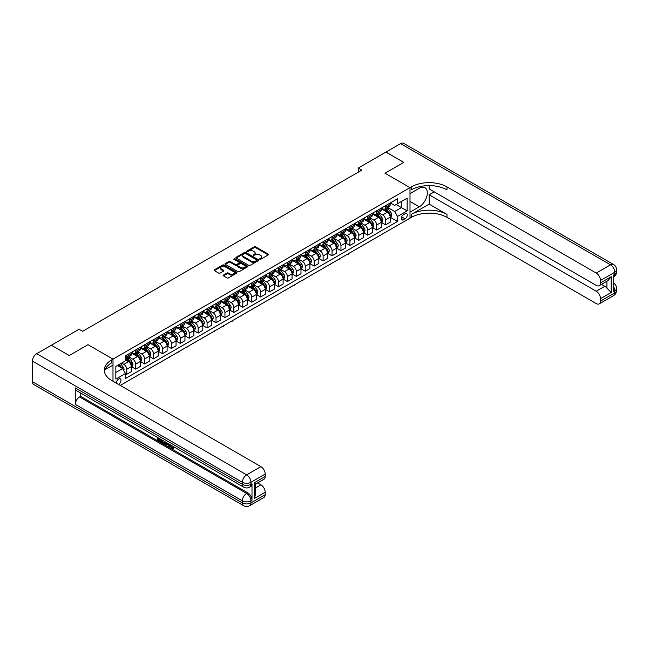 <?xml version="1.0" encoding="UTF-8"?>
<svg xmlns="http://www.w3.org/2000/svg" width="649" height="649" viewBox="0 0 649 649"><rect width="100%" height="100%" fill="white"/><g stroke="black" fill="none" stroke-linecap="round" stroke-linejoin="round"><path stroke-width="0.97" d="M259.803 259.219L260.784 259.219L268.232 254.919A0.99 0.576 0 0 0 268.524 254.513A0.99 0.576 0 0 0 268.232 254.108L255.617 246.823A0.99 0.576 0 0 0 254.213 246.823L246.766 251.122L246.766 251.69L248.713 251.139A3.172 1.833 0 0 1 253.199 251.139L254.246 251.739A3.172 1.833 0 0 1 255.179 253.037A3.172 1.833 0 0 1 254.246 254.335L253.288 255.455L255.227 254.895A3.172 1.833 0 0 1 259.714 254.895L260.768 255.503A3.172 1.833 0 0 1 261.693 256.801A3.172 1.833 0 0 1 260.768 258.091L259.803 259.219L259.803 258.651M118.475 384.386A3.229 1.866 120 0 0 118.702 384.273A3.229 1.866 120 0 0 120.811 381.425A3.229 1.866 120 0 0 120.316 378.838A3.229 1.866 120 0 0 118.702 378.992A3.229 1.866 120 0 0 116.422 383.202M223.451 275.071A0.99 0.576 0 0 0 223.159 275.476A0.99 0.576 0 0 0 223.451 275.874L226.988 277.918A0.99 0.576 0 0 0 228.391 277.918L236.658 273.148A0.99 0.576 0 0 0 236.95 272.742A0.99 0.576 0 0 0 236.658 272.337L224.043 265.052A0.99 0.576 0 0 0 222.639 265.052L214.373 269.83A0.99 0.576 0 0 0 214.081 270.235A0.99 0.576 0 0 0 214.373 270.641L218.648 273.107A0.99 0.576 0 0 0 220.052 273.107L223.589 271.063A0.99 0.576 0 0 0 223.881 270.657A0.99 0.576 0 0 0 223.589 270.252L221.471 269.027A2.653 1.533 0 0 1 220.692 267.948A2.653 1.533 0 0 1 222.331 266.536A2.653 1.533 0 0 1 225.219 266.861L233.518 271.655A2.653 1.533 0 0 1 234.297 272.742A2.653 1.533 0 0 1 232.658 274.154A2.653 1.533 0 0 1 229.77 273.821L228.391 273.026A0.99 0.576 0 0 0 226.988 273.026L223.451 275.071L223.451 275.874L226.988 273.846L226.988 273.026M32.45 381.717L242.361 502.91A6.06 3.496 120 0 0 243.618 505.676L33.707 384.492A6.06 3.496 -60 0 1 32.45 381.717L32.45 361.104A6.06 3.496 -60 0 1 36.733 353.681L51.368 345.236L69.224 355.538L87.996 344.7L69.256 355.522L51.409 345.252M51.409 345.211L79.073 329.238L82.642 331.298L361.809 170.127L358.24 168.067L385.912 152.093L403.759 162.396L385.019 173.218L410.006 187.642L112.991 359.124L87.996 344.7L112.991 359.124L111.701 359.871A25.246 14.57 0 0 0 104.311 370.173A25.246 14.57 0 0 0 111.701 380.476L260.922 466.631A6.06 3.496 60 0 1 265.206 474.054L250.928 482.296L250.928 484.357L251.999 483.74A6.06 3.496 60 0 1 250.749 486.515L249.678 487.131A6.06 3.496 -120 0 0 250.928 484.357A6.06 3.496 0 0 1 242.361 484.357L242.361 482.296L32.45 361.104M248.786 265.336A0.99 0.576 0 0 0 250.181 265.336L258.456 260.565A0.99 0.576 0 0 0 258.74 260.16A0.99 0.576 0 0 0 258.456 259.754L245.841 252.469A0.99 0.576 0 0 0 244.438 252.469L236.171 257.247A0.99 0.576 0 0 0 235.879 257.653A0.99 0.576 0 0 0 236.171 258.051L248.786 265.336M234.029 259.365L247.545 266.861L239.286 271.631A0.99 0.576 0 0 1 237.883 271.631L225.268 264.346L228.805 262.318L228.805 261.49L225.268 263.535A0.99 0.576 0 0 0 224.976 263.94A0.99 0.576 0 0 0 225.268 264.346L225.268 263.535M228.805 262.318A0.99 0.576 0 0 1 230.208 262.318L230.208 261.49A0.99 0.576 0 0 0 228.805 261.49M230.208 261.49L235.327 264.443A0.99 0.576 0 0 0 236.731 264.443L239.075 263.088A0.99 0.576 0 0 0 239.367 262.683A0.99 0.576 0 0 0 239.075 262.285L233.754 259.211L234.727 258.643L247.553 266.041A0.99 0.576 0 0 1 247.845 266.447A0.99 0.576 0 0 1 247.553 266.853L247.553 266.041M405.081 213.74L403.508 214.649A3.131 1.809 120 0 0 401.463 217.407A3.131 1.809 120 0 0 401.942 219.914A3.131 1.809 120 0 0 403.508 219.76L405.081 218.851A3.131 1.809 120 0 0 407.126 216.093A3.131 1.809 120 0 0 406.647 213.586A3.131 1.809 120 0 0 405.081 213.74M112.991 381.223L112.991 359.124L112.991 365.103L105.024 369.703M120.268 385.425L411.288 217.407A25.246 14.57 180 0 1 446.991 217.407L596.212 303.562A6.06 3.496 -120 0 0 599.238 303.862A6.06 3.496 -120 0 0 600.495 301.087L614.773 292.845L614.773 290.784L613.703 291.401L613.703 274.908L614.773 274.292L614.773 272.231L600.495 280.473L600.495 282.907L611.204 276.725L611.204 292.472L606.92 288.188L606.92 281.244M385.944 152.069L403.792 162.372L385.019 173.218L410.006 187.642L410.006 218.145L410.006 212.174L419.286 206.812A11.357 6.555 120 0 0 426.709 196.801A11.357 6.555 120 0 0 424.965 187.699A11.357 6.555 120 0 0 419.286 188.267L410.006 193.621L410.006 187.642L411.288 186.904A25.246 14.57 180 0 1 446.991 186.904L596.212 273.059L610.49 264.808L400.579 143.624L385.944 152.109M390.333 202.918L394.657 205.409L397.512 203.762L397.512 198.772L125.484 355.83L125.484 360.82L115.847 366.385L115.847 379.081L125.484 373.516L125.484 378.497L397.512 221.447L397.512 216.458L394.657 211.509L387.558 207.412M397.512 203.762L407.15 198.196L407.15 210.893L397.512 216.458M358.24 168.067L358.24 172.188M396.15 204.549L401.439 207.599L401.439 201.498L407.15 198.196M394.657 211.509L401.439 207.599L407.15 210.893M115.847 372.485L122.629 368.567L117.339 365.517M125.484 373.556L126.766 374.295L126.766 369.305A4.04 2.328 -120 0 0 123.91 364.365L121.623 363.042M126.766 374.295L131.406 371.617L131.406 366.628A4.04 2.328 -120 0 0 128.551 361.68L125.484 359.911M131.512 366.734L135.69 369.143L135.69 364.154A4.04 2.328 -120 0 0 132.834 359.205L128.737 356.845M135.69 369.143L140.33 366.466L140.33 361.477A4.04 2.328 -120 0 0 137.474 356.528L131.406 353.024M140.444 361.582L144.613 363.992L144.613 359.002A4.04 2.328 -120 0 0 141.758 354.054L137.661 351.685M144.613 363.992L149.254 361.315L149.254 356.325A4.04 2.328 -120 0 0 146.398 351.377L140.33 347.872M149.367 356.423L153.545 358.84L153.545 353.851A4.04 2.328 -120 0 0 150.69 348.902L146.585 346.534M153.545 358.84L158.186 356.155L158.186 351.174A4.04 2.328 -120 0 0 155.33 346.225L149.254 342.721M158.291 351.271L162.469 353.689L162.469 348.7A4.04 2.328 -120 0 0 159.613 343.751L155.509 341.382M162.469 353.689L167.109 351.004L167.109 346.014A4.04 2.328 -120 0 0 164.254 341.074L158.186 337.569M167.215 346.12L171.393 348.529L171.393 343.548A4.04 2.328 -120 0 0 168.537 338.6L164.432 336.231M171.393 348.529L176.033 345.852L176.033 340.863A4.04 2.328 -120 0 0 173.178 335.922L167.109 332.418M176.139 340.968L180.317 343.378L180.317 338.389A4.04 2.328 -120 0 0 177.461 333.448L173.356 331.079M180.317 343.378L184.957 340.701L184.957 335.711A4.04 2.328 -120 0 0 182.101 330.763L176.033 327.258M185.062 335.817L189.24 338.226L189.24 333.237A4.04 2.328 -120 0 0 186.385 328.289L182.288 325.928M189.24 338.226L193.881 335.549L193.881 330.56A4.04 2.328 -120 0 0 191.025 325.611L184.957 322.107M193.986 330.666L198.164 333.075L198.164 328.086A4.04 2.328 -120 0 0 195.308 323.137L191.212 320.768M198.164 333.075L202.804 330.398L202.804 325.409A4.04 2.328 -120 0 0 199.949 320.46L193.881 316.955M202.91 325.514L207.088 327.923L207.088 322.934A4.04 2.328 -120 0 0 204.232 317.986L200.135 315.617M207.088 327.923L211.728 325.238L211.728 320.257A4.04 2.328 -120 0 0 208.873 315.309L202.804 311.804M211.842 320.355L216.012 322.772L216.012 317.783A4.04 2.328 -120 0 0 213.156 312.834L209.059 310.465M216.012 322.772L220.66 320.087L220.66 315.098A4.04 2.328 -120 0 0 217.796 310.157L211.728 306.653M220.765 315.203L224.943 317.612L224.943 312.631A4.04 2.328 -120 0 0 222.088 307.683L217.983 305.314M224.943 317.612L229.584 314.935L229.584 309.946A4.04 2.328 -120 0 0 226.728 305.006L220.66 301.501M229.689 310.052L233.867 312.461L233.867 307.472A4.04 2.328 -120 0 0 231.012 302.531L226.907 300.163M233.867 312.461L238.508 309.784L238.508 304.795A4.04 2.328 -120 0 0 235.652 299.846L229.584 296.35M238.613 304.9L242.791 307.31L242.791 302.32A4.04 2.328 -120 0 0 239.935 297.38L235.83 295.011M242.791 307.31L247.431 304.632L247.431 299.643A4.04 2.328 -120 0 0 244.576 294.695L238.508 291.19M247.537 299.749L251.715 302.158L251.715 297.169A4.04 2.328 -120 0 0 248.859 292.22L244.754 289.86M251.715 302.158L256.355 299.481L256.355 294.492A4.04 2.328 -120 0 0 253.499 289.543L247.431 286.039M256.46 294.597L260.638 297.007L260.638 292.018A4.04 2.328 -120 0 0 257.783 287.069L253.686 284.7M260.638 297.007L265.279 294.33L265.279 289.34A4.04 2.328 -120 0 0 262.423 284.392L256.355 280.887M265.384 289.438L269.562 291.855L269.562 286.866A4.04 2.328 -120 0 0 266.707 281.917L262.61 279.549M269.562 291.855L274.202 289.17L274.202 284.189A4.04 2.328 -120 0 0 271.347 279.24L265.279 275.736M274.316 284.286L278.486 286.704L278.486 281.715A4.04 2.328 -120 0 0 275.63 276.766L271.533 274.397M278.486 286.704L283.126 284.019L283.126 279.029A4.04 2.328 -120 0 0 280.271 274.089L274.202 270.584M283.24 279.135L287.418 281.544L287.418 276.563A4.04 2.328 -120 0 0 284.554 271.615L280.457 269.246M287.418 281.544L292.058 278.867L292.058 273.878A4.04 2.328 -120 0 0 289.203 268.937L283.126 265.433M292.164 273.983L296.342 276.393L296.342 271.404A4.04 2.328 -120 0 0 293.486 266.463L289.381 264.094M296.342 276.393L300.982 273.716L300.982 268.727A4.04 2.328 -120 0 0 298.126 263.778L292.058 260.273M301.087 268.832L305.265 271.241L305.265 266.252A4.04 2.328 -120 0 0 302.41 261.304L298.305 258.943M305.265 271.241L309.906 268.564L309.906 263.575A4.04 2.328 -120 0 0 307.05 258.627L300.982 255.122M310.011 263.681L314.189 266.09L314.189 261.101A4.04 2.328 -120 0 0 311.333 256.152L307.228 253.783M314.189 266.09L318.829 263.413L318.829 258.424A4.04 2.328 -120 0 0 315.974 253.475L309.906 249.97M318.935 258.529L323.113 260.939L323.113 255.949A4.04 2.328 -120 0 0 320.257 251.001L316.16 248.632M323.113 260.939L327.753 258.253L327.753 253.272A4.04 2.328 -120 0 0 324.898 248.324L318.829 244.819M327.859 253.37L332.037 255.787L332.037 250.798A4.04 2.328 -120 0 0 329.181 245.849L325.084 243.48M332.037 255.787L336.677 253.102L336.677 248.113A4.04 2.328 -120 0 0 333.821 243.172L327.753 239.668M336.782 248.218L340.96 250.628L340.96 245.647A4.04 2.328 -120 0 0 338.105 240.698L334.008 238.329M340.96 250.628L345.601 247.95L345.601 242.961A4.04 2.328 -120 0 0 342.745 238.021L336.677 234.516M345.714 243.067L349.884 245.476L349.884 240.487A4.04 2.328 -120 0 0 347.028 235.546L342.932 233.178M349.884 245.476L354.524 242.799L354.524 237.81A4.04 2.328 -120 0 0 351.669 232.861L345.601 229.365M354.638 237.915L358.816 240.325L358.816 235.336A4.04 2.328 -120 0 0 355.96 230.395L351.855 228.026M358.816 240.325L363.456 237.648L363.456 232.658A4.04 2.328 -120 0 0 360.601 227.71L354.524 224.205M363.562 232.764L367.74 235.173L367.74 230.184A4.04 2.328 -120 0 0 364.884 225.235L360.779 222.875M367.74 235.173L372.38 232.496L372.38 227.507A4.04 2.328 -120 0 0 369.524 222.558L363.456 219.054M372.485 227.612L376.663 230.022L376.663 225.033A4.04 2.328 -120 0 0 373.808 220.084L369.703 217.715M376.663 230.022L381.304 227.345L381.304 222.356A4.04 2.328 -120 0 0 378.448 217.407L372.38 213.902M381.409 222.453L385.587 224.87L385.587 219.881A4.04 2.328 -120 0 0 382.732 214.933L378.627 212.564M385.587 224.87L390.227 222.185L390.227 217.204A4.04 2.328 -120 0 0 387.372 212.255L381.304 208.751M381.409 208.069L382.732 208.832A4.04 2.328 -120 0 0 384.752 209.035A4.04 2.328 -120 0 0 385.587 207.185L385.587 205.66M372.485 213.221L373.808 213.983A4.04 2.328 -120 0 0 375.828 214.186A4.04 2.328 -120 0 0 376.663 212.337L376.663 210.811M363.562 218.372L364.884 219.135A4.04 2.328 -120 0 0 366.904 219.338A4.04 2.328 -120 0 0 367.74 217.488L367.74 215.963M354.638 223.532L355.96 224.294A4.04 2.328 -120 0 0 357.972 224.489A4.04 2.328 -120 0 0 358.816 222.639L358.816 221.114M345.714 228.683L347.028 229.446A4.04 2.328 -120 0 0 349.048 229.641A4.04 2.328 -120 0 0 349.884 227.791L349.884 226.266M336.782 233.835L338.105 234.597A4.04 2.328 -120 0 0 340.125 234.792A4.04 2.328 -120 0 0 340.96 232.95L340.96 231.425M327.859 238.986L329.181 239.749A4.04 2.328 -120 0 0 331.201 239.952A4.04 2.328 -120 0 0 332.037 238.102L332.037 236.577M318.935 244.138L320.257 244.9A4.04 2.328 -120 0 0 322.277 245.103A4.04 2.328 -120 0 0 323.113 243.253L323.113 241.728M310.011 249.289L311.333 250.052A4.04 2.328 -120 0 0 313.353 250.254A4.04 2.328 -120 0 0 314.189 248.405L314.189 246.88M301.087 254.44L302.41 255.203A4.04 2.328 -120 0 0 304.43 255.406A4.04 2.328 -120 0 0 305.265 253.556L305.265 252.031M292.164 259.6L293.486 260.363A4.04 2.328 -120 0 0 295.506 260.557A4.04 2.328 -120 0 0 296.342 258.708L296.342 257.182M283.24 264.751L284.554 265.514A4.04 2.328 -120 0 0 286.574 265.709A4.04 2.328 -120 0 0 287.418 263.859L287.418 262.334M274.316 269.903L275.63 270.665A4.04 2.328 -120 0 0 277.65 270.868A4.04 2.328 -120 0 0 278.486 269.019L278.486 267.493M265.384 275.054L266.707 275.817A4.04 2.328 -120 0 0 268.727 276.02A4.04 2.328 -120 0 0 269.562 274.17L269.562 272.645M256.46 280.206L257.783 280.968A4.04 2.328 -120 0 0 259.803 281.171A4.04 2.328 -120 0 0 260.638 279.321L260.638 277.796M247.537 285.357L248.859 286.12A4.04 2.328 -120 0 0 250.879 286.323A4.04 2.328 -120 0 0 251.715 284.473L251.715 282.948M238.613 290.517L239.935 291.279A4.04 2.328 -120 0 0 241.955 291.474A4.04 2.328 -120 0 0 242.791 289.624L242.791 288.099M229.689 295.668L231.012 296.431A4.04 2.328 -120 0 0 233.032 296.625A4.04 2.328 -120 0 0 233.867 294.776L233.867 293.251M220.765 300.82L222.088 301.582A4.04 2.328 -120 0 0 224.1 301.777A4.04 2.328 -120 0 0 224.943 299.935L224.943 298.41M211.842 305.971L213.156 306.734A4.04 2.328 -120 0 0 215.176 306.936A4.04 2.328 -120 0 0 216.012 305.087L216.012 303.562M202.91 311.122L204.232 311.885A4.04 2.328 -120 0 0 206.252 312.088A4.04 2.328 -120 0 0 207.088 310.238L207.088 308.713M193.986 316.274L195.308 317.037A4.04 2.328 -120 0 0 197.328 317.239A4.04 2.328 -120 0 0 198.164 315.39L198.164 313.865M185.062 321.425L186.385 322.188A4.04 2.328 -120 0 0 188.405 322.391A4.04 2.328 -120 0 0 189.24 320.541L189.24 319.016M176.139 326.585L177.461 327.347A4.04 2.328 -120 0 0 179.481 327.542A4.04 2.328 -120 0 0 180.317 325.693L180.317 324.167M167.215 331.736L168.537 332.499A4.04 2.328 -120 0 0 170.557 332.694A4.04 2.328 -120 0 0 171.393 330.844L171.393 329.319M158.291 336.888L159.613 337.65A4.04 2.328 -120 0 0 161.633 337.853A4.04 2.328 -120 0 0 162.469 336.004L162.469 334.478M149.367 342.039L150.69 342.802A4.04 2.328 -120 0 0 152.702 343.005A4.04 2.328 -120 0 0 153.545 341.155L153.545 339.63M140.444 347.191L141.758 347.953A4.04 2.328 -120 0 0 143.778 348.156A4.04 2.328 -120 0 0 144.613 346.306L144.613 344.781M131.512 352.342L132.834 353.105A4.04 2.328 -120 0 0 134.854 353.307A4.04 2.328 -120 0 0 135.69 351.458L135.69 349.933M390.333 217.301L397.512 221.447M384.752 209.035L389.392 206.35A4.04 2.328 -120 0 0 390.227 204.508L390.227 202.983M375.828 214.186L380.468 211.509A4.04 2.328 -120 0 0 381.304 209.659L381.304 208.134M366.904 219.338L371.544 216.661A4.04 2.328 -120 0 0 372.38 214.811L372.38 213.286M357.972 224.489L362.621 221.812A4.04 2.328 -120 0 0 363.456 219.962L363.456 218.437M349.048 229.641L353.689 226.963A4.04 2.328 -120 0 0 354.524 225.114L354.524 223.589M340.125 234.792L344.765 232.115A4.04 2.328 -120 0 0 345.601 230.265L345.601 228.74M331.201 239.952L335.841 237.266A4.04 2.328 -120 0 0 336.677 235.417L336.677 233.891M322.277 245.103L326.918 242.426A4.04 2.328 -120 0 0 327.753 240.576L327.753 239.051M313.353 250.254L317.994 247.577A4.04 2.328 -120 0 0 318.829 245.728L318.829 244.202M304.43 255.406L309.07 252.729A4.04 2.328 -120 0 0 309.906 250.879L309.906 249.354M295.506 260.557L300.146 257.88A4.04 2.328 -120 0 0 300.982 256.031L300.982 254.505M286.574 265.709L291.214 263.032A4.04 2.328 -120 0 0 292.058 261.182L292.058 259.657M277.65 270.868L282.291 268.183A4.04 2.328 -120 0 0 283.126 266.333L283.126 264.808M268.727 276.02L273.367 273.334A4.04 2.328 -120 0 0 274.202 271.493L274.202 269.968M259.803 281.171L264.443 278.494A4.04 2.328 -120 0 0 265.279 276.644L265.279 275.119M250.879 286.323L255.519 283.645A4.04 2.328 -120 0 0 256.355 281.796L256.355 280.271M241.955 291.474L246.596 288.797A4.04 2.328 -120 0 0 247.431 286.947L247.431 285.422M233.032 296.625L237.672 293.948A4.04 2.328 -120 0 0 238.508 292.099L238.508 290.574M224.1 301.777L228.748 299.1A4.04 2.328 -120 0 0 229.584 297.25L229.584 295.725M215.176 306.936L219.816 304.251A4.04 2.328 -120 0 0 220.66 302.402L220.66 300.876M206.252 312.088L210.893 309.411A4.04 2.328 -120 0 0 211.728 307.561L211.728 306.036M197.328 317.239L201.969 314.562A4.04 2.328 -120 0 0 202.804 312.713L202.804 311.187M188.405 322.391L193.045 319.714A4.04 2.328 -120 0 0 193.881 317.864L193.881 316.339M179.481 327.542L184.121 324.865A4.04 2.328 -120 0 0 184.957 323.015L184.957 321.49M170.557 332.694L175.198 330.017A4.04 2.328 -120 0 0 176.033 328.167L176.033 326.642M161.633 337.853L166.274 335.168A4.04 2.328 -120 0 0 167.109 333.318L167.109 331.793M152.702 343.005L157.35 340.319A4.04 2.328 -120 0 0 158.186 338.478L158.186 336.953M143.778 348.156L148.418 345.479A4.04 2.328 -120 0 0 149.254 343.629L149.254 342.104M134.854 353.307L139.494 350.63A4.04 2.328 -120 0 0 140.33 348.781L140.33 347.256M125.484 358.621A4.04 2.328 -120 0 0 125.93 358.459L130.571 355.782A4.04 2.328 -120 0 0 131.406 353.932L131.406 352.407M125.93 358.459A4.04 2.328 -120 0 0 126.766 356.609L126.766 355.084M122.629 368.567L125.484 373.516M260.079 259.316L260.768 258.919A3.172 1.833 0 0 0 261.693 257.621L261.693 256.801M255.179 253.037L255.179 253.864A3.172 1.833 0 0 1 254.246 255.154L253.564 255.552M268.215 254.927L255.617 247.65A0.99 0.576 0 0 0 254.213 247.65L247.042 251.788M258.44 260.574L245.841 253.297A0.99 0.576 0 0 0 244.438 253.297L236.179 258.059M256.704 260.444L256.704 259.876L245.63 253.483L243.635 254.067A3.172 1.833 0 0 0 242.702 255.365A3.172 1.833 0 0 0 243.635 256.655L251.204 261.028A3.172 1.833 0 0 0 255.682 261.028L256.704 260.444L256.704 261.263L256.907 260.16M242.702 255.365L242.702 256.185A3.172 1.833 0 0 0 243.635 257.483L243.635 256.655M256.704 261.263L255.682 261.855A3.172 1.833 0 0 1 251.204 261.855L243.635 257.483M230.208 262.318L235.327 265.271A0.99 0.576 0 0 0 236.731 265.271L239.075 263.916A0.99 0.576 0 0 0 239.367 263.51L239.367 262.683M240.633 267.51A2.653 1.533 0 0 0 243.521 267.842A2.653 1.533 0 0 0 245.16 266.431A2.653 1.533 0 0 0 244.381 265.344L241.46 263.656A0.99 0.576 0 0 0 240.057 263.656L237.712 265.011A0.99 0.576 0 0 0 237.42 265.417A0.99 0.576 0 0 0 237.712 265.822L240.633 267.51L240.633 268.337A2.653 1.533 0 0 0 243.521 268.67A2.653 1.533 0 0 0 245.16 267.25L245.16 266.431M237.42 265.417L237.42 266.244A0.99 0.576 0 0 0 237.712 266.65L237.712 265.822M240.633 268.337L237.712 266.65M234.297 272.742L234.297 273.562A2.653 1.533 0 0 1 232.658 274.981A2.653 1.533 0 0 1 229.77 274.649L228.391 273.846A0.99 0.576 0 0 0 226.988 273.846M220.692 267.948L220.692 268.767A2.653 1.533 0 0 0 221.471 269.854L221.471 269.027M223.589 270.252L223.589 271.063L221.471 269.854M236.658 272.337L236.658 273.148L224.043 265.879A0.99 0.576 0 0 0 222.639 265.879L214.381 270.641L214.373 269.83M390.227 217.366L391.087 216.871L391.801 214.811A2.677 1.541 -120 0 0 390.941 212.531L388.029 208.637A7.723 4.462 -120 0 0 387.185 207.631M384.281 210.471A7.723 4.462 -120 0 0 382.699 208.816M389.497 215.419L390.357 214.924A2.677 1.541 -120 0 0 389.587 213.318L386.674 209.416A7.723 4.462 -120 0 0 385.831 208.41M385.108 208.824A6.409 3.699 60 0 1 386.163 210.025L388.629 213.318M384.971 208.905A7.723 4.462 60 0 1 385.814 209.911L387.753 212.507M349.933 252.826L347.888 254.01M348.245 253.808L348.245 254.221M381.304 222.518L382.156 222.023L382.869 219.962A2.677 1.541 -120 0 0 382.018 217.683L379.105 213.789A7.723 4.462 -120 0 0 378.262 212.783M375.357 215.622A7.723 4.462 -120 0 0 373.775 213.967M380.574 220.571L381.425 220.076A2.677 1.541 -120 0 0 380.663 218.47L377.742 214.576A7.723 4.462 -120 0 0 376.899 213.562M376.185 213.975A6.409 3.699 60 0 1 377.239 215.176L379.706 218.47M376.047 214.056A7.723 4.462 60 0 1 376.891 215.07L378.829 217.658M341.009 257.986L338.965 259.162M339.322 258.959L339.322 259.373M372.38 227.669L373.232 227.174L373.946 225.114A2.677 1.541 -120 0 0 373.094 222.834L370.173 218.94A7.723 4.462 -120 0 0 369.338 217.934M366.434 220.774A7.723 4.462 -120 0 0 364.852 219.119M371.65 225.722L372.502 225.227A2.677 1.541 -120 0 0 371.739 223.621L368.819 219.727A7.723 4.462 -120 0 0 367.975 218.713M367.261 219.135A6.409 3.699 60 0 1 368.308 220.327L370.782 223.621M367.123 219.208A7.723 4.462 60 0 1 367.967 220.222L369.906 222.81M332.085 263.137L330.041 264.313M330.398 264.111L330.398 264.524M363.456 232.821L364.308 232.326L365.022 230.265A2.677 1.541 -120 0 0 364.17 227.986L361.25 224.092A7.723 4.462 -120 0 0 360.406 223.086M357.51 225.925A7.723 4.462 -120 0 0 355.928 224.27M362.726 230.874L363.578 230.379A2.677 1.541 -120 0 0 362.815 228.773L359.895 224.879A7.723 4.462 -120 0 0 359.051 223.873M358.337 224.286A6.409 3.699 60 0 1 359.384 225.479L361.858 228.773M358.199 224.359A7.723 4.462 60 0 1 359.043 225.373L360.982 227.961M323.161 268.288L321.117 269.473M321.474 269.262L321.474 269.676M354.524 237.98L355.384 237.485L356.098 235.417A2.677 1.541 -120 0 0 355.246 233.145L352.326 229.251A7.723 4.462 -120 0 0 351.482 228.237M348.586 231.085A7.723 4.462 -120 0 0 347.004 229.43M353.794 236.025L354.654 235.538A2.677 1.541 -120 0 0 353.892 233.924L350.971 230.03A7.723 4.462 -120 0 0 350.127 229.024M349.405 229.438A6.409 3.699 60 0 1 350.46 230.63L352.934 233.932M349.267 229.519A7.723 4.462 60 0 1 350.111 230.525L352.05 233.113M314.238 273.44L312.185 274.624M312.542 274.413L312.542 274.827M429.143 204.135L411.288 214.438A25.246 14.57 180 0 1 446.991 214.438L429.143 204.135L429.143 194.773L434.205 191.853M429.143 185.598L429.143 188.924L596.212 285.382A6.06 3.496 -120 0 0 599.238 285.682A6.06 3.496 -120 0 0 600.495 282.907M611.204 292.472L600.495 298.654L600.495 301.087M600.495 298.654A6.06 3.496 -120 0 0 596.212 291.231L604.779 286.29A6.06 3.496 60 0 1 606.92 288.188M429.143 194.773L596.212 291.231M400.579 143.624A6.06 3.496 -60 0 1 403.613 143.324L613.524 264.508A6.06 3.496 120 0 0 610.49 264.808A6.06 3.496 60 0 1 614.773 272.231A6.06 3.496 180 0 0 616.55 269.757A6.06 6.06 0 0 0 613.524 264.508M600.495 280.473A6.06 3.496 -120 0 0 596.212 273.059M601.485 284.384L604.779 286.29M411.288 186.904L411.288 189.873A25.246 14.57 180 0 1 446.991 189.873L446.991 186.904M599.238 285.682L607.999 280.619L611.204 276.725M170.801 445.06L172.618 448.005M170.281 444.792L171.555 448.159L173.324 447.291L173.932 447.802L172.853 448.93L171.612 448.767L169.673 444.435M166.793 444.395L165.941 445.433L165.3 445.06L166.387 442.537M169.105 444.111L169.957 447.088L169.389 447.421L168.253 445.246L166.428 444.192L165.941 445.433M158.827 439.04L158.827 440.095L161.35 441.547L161.35 442.123L160.782 442.448L157.65 440.647L157.65 437.499M161.074 439.478L160.506 440.006L158.251 438.708L158.251 440.42L158.827 440.095M75.292 387.899L242.361 484.357A6.06 3.496 120 0 0 243.618 487.131L76.541 390.674A6.06 3.496 -60 0 1 75.292 387.899L75.292 404.384A6.06 3.496 -60 0 1 79.576 396.969L80.646 396.352L247.715 492.81A6.06 3.496 60 0 1 251.999 500.225L251.999 483.74M80.646 396.352L80.646 393.043M165.073 441.782L165.122 442.456L165.682 442.131L164.53 444.094L161.601 442.926L161.601 439.779M254.497 482.669L255.39 484.008L255.39 494.603L254.497 498.416L254.497 482.669L265.206 476.48L265.206 474.054M265.206 476.48A6.06 3.496 60 0 1 263.956 479.254L255.39 484.203M257.629 482.905L260.922 484.811A6.06 3.496 60 0 1 265.206 492.234L254.497 498.416M251.999 500.225L250.928 500.85L250.928 502.91L265.206 494.66L265.206 492.234M265.206 494.66A6.06 3.496 60 0 1 263.956 497.434L249.678 505.676A6.06 3.496 -120 0 0 250.928 502.91A6.06 3.496 0 0 1 242.361 502.91L242.361 500.85L75.292 404.384M111.701 359.871L111.701 362.84A25.246 14.57 0 0 0 104.44 371.658M158.251 440.42L160.782 441.88L161.35 441.547M160.782 441.88L160.782 442.448M158.251 437.848L160.757 439.292M160.506 439.438L160.506 440.006M165.122 442.456L164.53 444.094M162.209 440.127L162.209 442.707L164.1 443.445L164.473 441.434M162.777 440.46L162.777 442.375L164.676 443.121M162.209 442.707L162.777 442.375M163.094 443.21L163.662 442.886M168.302 443.648L169.389 447.421M166.947 442.869L166.615 443.721L168.075 444.573L167.734 443.324M167.312 443.072L167.864 443.786M166.615 443.721L167.182 443.397M171.555 448.159L172.123 447.834M172.383 448.264L172.756 447.615L173.356 448.126L173.932 447.802M170.225 445.392L170.776 445.076M173.356 448.126L172.853 448.93M345.601 243.132L346.461 242.637L347.174 240.576A2.677 1.541 -120 0 0 346.323 238.297L343.402 234.403A7.723 4.462 -120 0 0 342.558 233.389M339.662 236.236A7.723 4.462 -120 0 0 338.08 234.581M344.87 241.185L345.73 240.69A2.677 1.541 -120 0 0 344.96 239.075L342.047 235.181A7.723 4.462 -120 0 0 341.204 234.175M340.482 234.589A6.409 3.699 60 0 1 341.536 235.782L344.002 239.083M340.344 234.67A7.723 4.462 60 0 1 341.187 235.676L343.126 238.264M305.314 278.591L303.261 279.776M303.618 279.565L303.618 279.979M336.677 248.283L337.537 247.788L338.251 245.728A2.677 1.541 -120 0 0 337.399 243.448L334.478 239.554A7.723 4.462 -120 0 0 333.635 238.54M330.73 241.387A7.723 4.462 -120 0 0 329.148 239.732M335.947 246.336L336.807 245.841A2.677 1.541 -120 0 0 336.036 244.227L333.124 240.333A7.723 4.462 -120 0 0 332.28 239.327M331.558 239.741A6.409 3.699 60 0 1 332.613 240.941L335.079 244.235M331.42 239.822A7.723 4.462 60 0 1 332.264 240.828L334.203 243.424M296.382 283.743L294.338 284.927M294.695 284.724L294.695 285.138M327.753 253.434L328.613 252.94L329.327 250.879A2.677 1.541 -120 0 0 328.467 248.599L325.555 244.705A7.723 4.462 -120 0 0 324.711 243.7M321.807 246.539A7.723 4.462 -120 0 0 320.225 244.884M327.023 251.488L327.883 250.993A2.677 1.541 -120 0 0 327.112 249.386L324.2 245.492A7.723 4.462 -120 0 0 323.356 244.478M322.634 244.892A6.409 3.699 60 0 1 323.689 246.093L326.155 249.386M322.496 244.973A7.723 4.462 60 0 1 323.34 245.987L325.279 248.575M287.458 288.902L285.414 290.079M285.771 289.876L285.771 290.29M318.829 258.586L319.689 258.091L320.403 256.031A2.677 1.541 -120 0 0 319.543 253.751L316.631 249.857A7.723 4.462 -120 0 0 315.787 248.851M312.883 251.69A7.723 4.462 -120 0 0 311.301 250.035M318.099 256.639L318.951 256.144A2.677 1.541 -120 0 0 318.188 254.538L315.268 250.644A7.723 4.462 -120 0 0 314.432 249.63M313.71 250.043A6.409 3.699 60 0 1 314.765 251.244L317.231 254.538M313.572 250.125A7.723 4.462 60 0 1 314.416 251.139L316.355 253.727M278.535 294.054L276.49 295.23M276.847 295.027L276.847 295.441M309.906 263.737L310.757 263.243L311.471 261.182A2.677 1.541 -120 0 0 310.62 258.902L307.707 255.008A7.723 4.462 -120 0 0 306.863 254.002M303.959 256.842A7.723 4.462 -120 0 0 302.377 255.187M309.175 261.79L310.027 261.296A2.677 1.541 -120 0 0 309.265 259.689L306.344 255.795A7.723 4.462 -120 0 0 305.501 254.781M304.787 255.203A6.409 3.699 60 0 1 305.841 256.396L308.307 259.689M304.649 255.276A7.723 4.462 60 0 1 305.492 256.29L307.431 258.878M269.611 299.205L267.566 300.39M267.923 300.179L267.923 300.592M300.982 268.889L301.834 268.394L302.548 266.333A2.677 1.541 -120 0 0 301.696 264.062L298.775 260.16A7.723 4.462 -120 0 0 297.94 259.154M295.035 262.001A7.723 4.462 -120 0 0 293.453 260.338M300.252 266.942L301.104 266.447A2.677 1.541 -120 0 0 300.341 264.841L297.42 260.947A7.723 4.462 -120 0 0 296.577 259.941M295.863 260.354A6.409 3.699 60 0 1 296.909 261.547L299.384 264.841M295.725 260.436A7.723 4.462 60 0 1 296.569 261.442L298.508 264.029M260.687 304.357L258.643 305.541M259 305.33L259 305.744M292.058 274.048L292.91 273.553L293.624 271.493A2.677 1.541 -120 0 0 292.772 269.213L289.852 265.319A7.723 4.462 -120 0 0 289.008 264.305M286.112 267.153A7.723 4.462 -120 0 0 284.53 265.498M291.32 272.101L292.18 271.607A2.677 1.541 -120 0 0 291.417 269.992L288.497 266.098A7.723 4.462 -120 0 0 287.653 265.092M286.939 265.506A6.409 3.699 60 0 1 287.986 266.698L290.46 270M286.801 265.587A7.723 4.462 60 0 1 287.637 266.593L289.584 269.181M251.763 309.508L249.711 310.693M250.076 310.482L250.076 310.895M283.126 279.2L283.986 278.705L284.7 276.644A2.677 1.541 -120 0 0 283.848 274.365L280.928 270.471A7.723 4.462 -120 0 0 280.084 269.457M277.188 272.304A7.723 4.462 -120 0 0 275.606 270.649M282.396 277.253L283.256 276.758A2.677 1.541 -120 0 0 282.493 275.144L279.573 271.25A7.723 4.462 -120 0 0 278.729 270.244M278.007 270.657A6.409 3.699 60 0 1 279.062 271.858L281.536 275.152M277.869 270.738A7.723 4.462 60 0 1 278.713 271.744L280.652 274.332M242.84 314.66L240.787 315.844M241.144 315.641L241.144 316.047M274.202 284.351L275.062 283.856L275.776 281.796A2.677 1.541 -120 0 0 274.925 279.516L272.004 275.622A7.723 4.462 -120 0 0 271.16 274.616M268.256 277.456A7.723 4.462 -120 0 0 266.682 275.801M273.472 282.404L274.332 281.909A2.677 1.541 -120 0 0 273.562 280.303L270.649 276.401A7.723 4.462 -120 0 0 269.806 275.395M269.084 275.809A6.409 3.699 60 0 1 270.138 277.009L272.604 280.303M268.946 275.89A7.723 4.462 60 0 1 269.789 276.896L271.728 279.492M233.916 319.811L231.863 320.995M232.22 320.793L232.22 321.206M265.279 289.503L266.139 289.008L266.853 286.947A2.677 1.541 -120 0 0 266.001 284.668L263.08 280.774A7.723 4.462 -120 0 0 262.237 279.768M259.332 282.607A7.723 4.462 -120 0 0 257.75 280.952M264.549 287.556L265.409 287.061A2.677 1.541 -120 0 0 264.638 285.455L261.725 281.561A7.723 4.462 -120 0 0 260.882 280.546M260.16 280.96A6.409 3.699 60 0 1 261.214 282.161L263.681 285.455M260.022 281.041A7.723 4.462 60 0 1 260.866 282.055L262.804 284.643M224.984 324.971L222.94 326.147M223.297 325.944L223.297 326.358M256.355 294.654L257.215 294.159L257.929 292.099A2.677 1.541 -120 0 0 257.069 289.819L254.157 285.925A7.723 4.462 -120 0 0 253.313 284.919M250.409 287.758A7.723 4.462 -120 0 0 248.827 286.104M255.625 292.707L256.485 292.212A2.677 1.541 -120 0 0 255.714 290.606L252.802 286.712A7.723 4.462 -120 0 0 251.958 285.698M251.236 286.12A6.409 3.699 60 0 1 252.291 287.312L254.757 290.606M251.098 286.193A7.723 4.462 60 0 1 251.942 287.207L253.881 289.795M216.06 330.122L214.016 331.298M214.373 331.095L214.373 331.509M247.431 299.806L248.291 299.311L249.005 297.25A2.677 1.541 -120 0 0 248.145 294.971L245.233 291.077A7.723 4.462 -120 0 0 244.389 290.071M241.485 292.91A7.723 4.462 -120 0 0 239.903 291.255M246.701 297.859L247.553 297.364A2.677 1.541 -120 0 0 246.79 295.757L243.87 291.863A7.723 4.462 -120 0 0 243.034 290.857M242.312 291.271A6.409 3.699 60 0 1 243.367 292.464L245.833 295.757M242.174 291.344A7.723 4.462 60 0 1 243.018 292.358L244.957 294.946M207.136 335.273L205.092 336.458M205.449 336.247L205.449 336.661M238.508 304.965L239.359 304.47L240.073 302.402A2.677 1.541 -120 0 0 239.221 300.13L236.309 296.236A7.723 4.462 -120 0 0 235.465 295.222M232.561 298.069A7.723 4.462 -120 0 0 230.979 296.415M237.777 303.01L238.629 302.523A2.677 1.541 -120 0 0 237.867 300.909L234.946 297.015A7.723 4.462 -120 0 0 234.102 296.009M233.389 296.423A6.409 3.699 60 0 1 234.443 297.615L236.909 300.917M233.251 296.504A7.723 4.462 60 0 1 234.094 297.51L236.033 300.098M198.213 340.425L196.168 341.609M196.525 341.398L196.525 341.812M229.584 310.117L230.436 309.622L231.149 307.561A2.677 1.541 -120 0 0 230.298 305.281L227.377 301.387A7.723 4.462 -120 0 0 226.533 300.373M223.637 303.221A7.723 4.462 -120 0 0 222.055 301.566M228.854 308.17L229.705 307.675A2.677 1.541 -120 0 0 228.943 306.06L226.022 302.166A7.723 4.462 -120 0 0 225.179 301.16M224.465 301.574A6.409 3.699 60 0 1 225.511 302.767L227.986 306.068M224.327 301.655A7.723 4.462 60 0 1 225.171 302.661L227.109 305.249M189.289 345.576L187.245 346.761M187.602 346.55L187.602 346.964M220.66 315.268L221.512 314.773L222.226 312.713A2.677 1.541 -120 0 0 221.374 310.433L218.453 306.539A7.723 4.462 -120 0 0 217.61 305.525M214.714 308.372A7.723 4.462 -120 0 0 213.132 306.717M219.922 313.321L220.782 312.826A2.677 1.541 -120 0 0 220.019 311.212L217.099 307.318A7.723 4.462 -120 0 0 216.255 306.312M215.541 306.726A6.409 3.699 60 0 1 216.588 307.926L219.062 311.22M215.403 306.807A7.723 4.462 60 0 1 216.239 307.813L218.186 310.409M180.365 350.728L178.313 351.912M178.678 351.709L178.678 352.123M211.728 320.419L212.588 319.925L213.302 317.864A2.677 1.541 -120 0 0 212.45 315.584L209.53 311.69A7.723 4.462 -120 0 0 208.686 310.684M205.79 313.524A7.723 4.462 -120 0 0 204.208 311.869M210.998 318.472L211.858 317.978A2.677 1.541 -120 0 0 211.095 316.371L208.175 312.477A7.723 4.462 -120 0 0 207.331 311.463M206.609 311.877A6.409 3.699 60 0 1 207.664 313.078L210.13 316.371M206.471 311.958A7.723 4.462 60 0 1 207.315 312.972L209.254 315.56M171.441 355.887L169.389 357.064M169.746 356.861L169.746 357.274M202.804 325.571L203.664 325.076L204.378 323.015A2.677 1.541 -120 0 0 203.526 320.736L200.606 316.842A7.723 4.462 -120 0 0 199.762 315.836M196.858 318.675A7.723 4.462 -120 0 0 195.284 317.02M202.074 323.624L202.934 323.129A2.677 1.541 -120 0 0 202.163 321.523L199.251 317.629A7.723 4.462 -120 0 0 198.407 316.615M197.685 317.028A6.409 3.699 60 0 1 198.74 318.229L201.206 321.523M197.547 317.11A7.723 4.462 60 0 1 198.391 318.124L200.33 320.711M162.518 361.039L160.465 362.215M160.822 362.012L160.822 362.426M193.881 330.722L194.741 330.227L195.454 328.167A2.677 1.541 -120 0 0 194.595 325.887L191.682 321.993A7.723 4.462 -120 0 0 190.838 320.987M187.934 323.827A7.723 4.462 -120 0 0 186.352 322.172M193.151 328.775L194.01 328.28A2.677 1.541 -120 0 0 193.24 326.674L190.327 322.78A7.723 4.462 -120 0 0 189.484 321.766M188.762 322.188A6.409 3.699 60 0 1 189.816 323.38L192.282 326.674M188.624 322.261A7.723 4.462 60 0 1 189.467 323.275L191.406 325.863M153.586 366.19L151.542 367.375M151.898 367.164L151.898 367.577M184.957 335.874L185.817 335.379L186.531 333.318A2.677 1.541 -120 0 0 185.671 331.047L182.758 327.145A7.723 4.462 -120 0 0 181.915 326.139M179.01 328.986A7.723 4.462 -120 0 0 177.428 327.331M184.227 333.927L185.087 333.432A2.677 1.541 -120 0 0 184.316 331.826L181.404 327.932A7.723 4.462 -120 0 0 180.56 326.926M179.838 327.339A6.409 3.699 60 0 1 180.893 328.532L183.359 331.826M179.7 327.421A7.723 4.462 60 0 1 180.544 328.426L182.483 331.014M144.662 371.342L142.618 372.526M142.975 372.315L142.975 372.729M176.033 341.033L176.893 340.538L177.599 338.478A2.677 1.541 -120 0 0 176.747 336.198L173.835 332.304A7.723 4.462 -120 0 0 172.991 331.29M170.087 334.138A7.723 4.462 -120 0 0 168.505 332.483M175.303 339.086L176.155 338.591A2.677 1.541 -120 0 0 175.392 336.977L172.472 333.083A7.723 4.462 -120 0 0 171.628 332.077M170.914 332.491A6.409 3.699 60 0 1 171.969 333.683L174.435 336.985M170.776 332.572A7.723 4.462 60 0 1 171.62 333.578L173.559 336.166M135.738 376.493L133.694 377.677M134.051 377.467L134.051 377.88M167.109 346.185L167.961 345.69L168.675 343.629A2.677 1.541 -120 0 0 167.823 341.35L164.903 337.456A7.723 4.462 -120 0 0 164.067 336.442M161.163 339.289A7.723 4.462 -120 0 0 159.581 337.634M166.379 344.238L167.231 343.743A2.677 1.541 -120 0 0 166.469 342.128L163.548 338.234A7.723 4.462 -120 0 0 162.704 337.229M161.99 337.642A6.409 3.699 60 0 1 163.045 338.843L165.511 342.137M161.852 337.723A7.723 4.462 60 0 1 162.696 338.729L164.635 341.317M126.815 381.644L124.77 382.829M125.127 382.626L125.127 383.032M158.186 351.336L159.037 350.841L159.751 348.781A2.677 1.541 -120 0 0 158.9 346.501L155.979 342.607A7.723 4.462 -120 0 0 155.135 341.601M152.239 344.441A7.723 4.462 -120 0 0 150.657 342.786M157.456 349.389L158.307 348.894A2.677 1.541 -120 0 0 157.545 347.288L154.624 343.386A7.723 4.462 -120 0 0 153.781 342.38M153.067 342.794A6.409 3.699 60 0 1 154.113 343.994L156.587 347.288M152.929 342.875A7.723 4.462 60 0 1 153.772 343.881L155.711 346.477M149.254 356.488L150.114 355.993L150.828 353.932A2.677 1.541 -120 0 0 149.976 351.653L147.055 347.759A7.723 4.462 -120 0 0 146.212 346.753M143.315 349.592A7.723 4.462 -120 0 0 141.733 347.937M148.524 354.541L149.384 354.046A2.677 1.541 -120 0 0 148.621 352.439L145.701 348.545A7.723 4.462 -120 0 0 144.857 347.531M144.143 347.945A6.409 3.699 60 0 1 145.189 349.146L147.664 352.439M143.997 348.026A7.723 4.462 60 0 1 144.841 349.04L146.779 351.628M140.33 361.639L141.19 361.144L141.904 359.084A2.677 1.541 -120 0 0 141.052 356.804L138.132 352.91A7.723 4.462 -120 0 0 137.288 351.904M134.392 354.743A7.723 4.462 -120 0 0 132.81 353.088M139.6 359.692L140.46 359.197A2.677 1.541 -120 0 0 139.689 357.591L136.777 353.697A7.723 4.462 -120 0 0 135.933 352.683M135.211 353.105A6.409 3.699 60 0 1 136.266 354.297L138.732 357.591M135.073 353.178A7.723 4.462 60 0 1 135.917 354.192L137.856 356.78M131.406 366.79L132.266 366.296L132.98 364.235A2.677 1.541 -120 0 0 132.128 361.955L129.208 358.061A7.723 4.462 -120 0 0 128.364 357.055M130.676 364.843L131.536 364.349A2.677 1.541 -120 0 0 130.765 362.742L127.853 358.848A7.723 4.462 -120 0 0 127.009 357.842M126.287 358.256A6.409 3.699 60 0 1 127.342 359.449L129.808 362.742M126.149 358.329A7.723 4.462 60 0 1 126.993 359.343L128.932 361.931M123.699 370.425L124.056 369.386A2.677 1.541 -120 0 0 123.196 367.115L120.6 363.635M122.085 368.251A2.677 1.541 -120 0 0 121.842 367.894L119.238 364.422M118.572 364.803L120.438 367.302M118.386 364.916L119.968 367.034M123.91 364.365L128.551 361.68M132.834 359.205L137.474 356.528M141.758 354.054L146.398 351.377M150.69 348.902L155.33 346.225M159.613 343.751L164.254 341.074M168.537 338.6L173.178 335.922M177.461 333.448L182.101 330.763M186.385 328.289L191.025 325.611M195.308 323.137L199.949 320.46M204.232 317.986L208.873 315.309M213.156 312.834L217.796 310.157M222.088 307.683L226.728 305.006M231.012 302.531L235.652 299.846M239.935 297.38L244.576 294.695M248.859 292.22L253.499 289.543M257.783 287.069L262.423 284.392M266.707 281.917L271.347 279.24M275.63 276.766L280.271 274.089M284.554 271.615L289.203 268.937M293.486 266.463L298.126 263.778M302.41 261.304L307.05 258.627M311.333 256.152L315.974 253.475M320.257 251.001L324.898 248.324M329.181 245.849L333.821 243.172M338.105 240.698L342.745 238.021M347.028 235.546L351.669 232.861M355.96 230.395L360.601 227.71M364.884 225.235L369.524 222.558M373.808 220.084L378.448 217.407M382.732 214.933L387.372 212.255M385.587 207.185L390.227 204.508M385.587 219.881L390.227 217.204M376.663 225.033L381.304 222.356M376.663 212.337L381.304 209.659M367.74 230.184L372.38 227.507M367.74 217.488L372.38 214.811M358.816 235.336L363.456 232.658M358.816 222.639L363.456 219.962M349.884 240.487L354.524 237.81M349.884 227.791L354.524 225.114M340.96 245.647L345.601 242.961M340.96 232.95L345.601 230.265M332.037 250.798L336.677 248.113M332.037 238.102L336.677 235.417M323.113 255.949L327.753 253.272M323.113 243.253L327.753 240.576M314.189 261.101L318.829 258.424M314.189 248.405L318.829 245.728M305.265 266.252L309.906 263.575M305.265 253.556L309.906 250.879M296.342 271.404L300.982 268.727M296.342 258.708L300.982 256.031M287.418 276.563L292.058 273.878M287.418 263.859L292.058 261.182M278.486 281.715L283.126 279.029M278.486 269.019L283.126 266.333M269.562 286.866L274.202 284.189M269.562 274.17L274.202 271.493M260.638 292.018L265.279 289.34M260.638 279.321L265.279 276.644M251.715 297.169L256.355 294.492M251.715 284.473L256.355 281.796M242.791 302.32L247.431 299.643M242.791 289.624L247.431 286.947M233.867 307.472L238.508 304.795M233.867 294.776L238.508 292.099M224.943 312.631L229.584 309.946M224.943 299.935L229.584 297.25M216.012 317.783L220.66 315.098M216.012 305.087L220.66 302.402M207.088 322.934L211.728 320.257M207.088 310.238L211.728 307.561M198.164 328.086L202.804 325.409M198.164 315.39L202.804 312.713M189.24 333.237L193.881 330.56M189.24 320.541L193.881 317.864M180.317 338.389L184.957 335.711M180.317 325.693L184.957 323.015M171.393 343.548L176.033 340.863M171.393 330.844L176.033 328.167M162.469 348.7L167.109 346.014M162.469 336.004L167.109 333.318M153.545 353.851L158.186 351.174M153.545 341.155L158.186 338.478M144.613 359.002L149.254 356.325M144.613 346.306L149.254 343.629M135.69 364.154L140.33 361.477M135.69 351.458L140.33 348.781M126.766 369.305L131.406 366.628M126.766 356.609L131.406 353.932M401.658 216.871L405.081 218.851M401.293 218.478L403.508 219.76M260.768 258.919L260.768 258.091M253.288 255.455L253.288 254.887M254.246 255.154L254.246 254.335M246.766 251.69L246.766 251.122M254.213 247.65L254.213 246.823M255.617 247.65L255.617 246.823M268.232 254.919L268.232 254.108M236.171 258.051L236.171 257.247M244.438 253.297L244.438 252.469M245.841 253.297L245.841 252.469M258.456 260.565L258.456 259.754M251.204 261.855L251.204 261.028M255.682 261.855L255.682 261.028M235.327 265.271L235.327 264.443M236.731 265.271L236.731 264.443M239.075 263.916L239.075 263.088M234.727 259.462L234.727 258.643M228.391 273.846L228.391 273.026M229.77 274.649L229.77 273.821M222.639 265.879L222.639 265.052M224.043 265.879L224.043 265.052M390.025 215.874L391.777 214.86M386.674 209.416L388.029 208.637M384.565 210.633L385.814 209.911M389.587 213.318L390.941 212.531M389.376 214.357L390.357 214.924M381.101 221.025L382.853 220.011M377.742 214.576L379.105 213.789M375.641 215.784L376.891 215.07M380.663 218.47L382.018 217.683M380.452 219.508L381.425 220.076M372.177 226.177L373.929 225.171M368.819 219.727L370.173 218.94M366.717 220.936L367.967 220.222M371.739 223.621L373.094 222.834M371.528 224.668L372.502 225.227M363.253 231.328L365.006 230.322M359.895 224.879L361.25 224.092M357.794 226.095L359.043 225.373M362.815 228.773L364.17 227.986M362.604 229.819L363.578 230.379M354.33 236.487L356.082 235.473M350.971 230.03L352.326 229.251M348.87 231.247L350.111 230.525M353.892 233.924L355.246 233.145M353.673 234.97L354.654 235.538M411.288 214.438L411.288 217.407M446.991 214.438L446.991 217.407M613.703 286.89A6.06 3.496 60 0 1 614.773 290.784A6.06 3.496 180 0 0 616.55 288.31A6.06 6.06 0 0 0 613.703 283.175M613.524 295.62A6.06 6.06 0 0 0 616.55 290.371A6.06 3.496 0 0 1 614.773 292.845A6.06 3.496 60 0 1 613.524 295.62L599.238 303.862M614.773 274.292A6.06 3.496 60 0 1 613.703 276.945A6.06 6.06 0 0 0 616.55 271.817A6.06 3.496 0 0 1 614.773 274.292M410.006 201.458L419.286 206.812M36.733 353.681L246.644 474.873L260.922 466.631M79.576 396.969L246.644 493.427L247.715 492.81M255.39 488.007L260.922 484.811M246.644 474.873A6.06 3.496 120 0 0 242.361 482.296A6.06 3.496 180 0 0 250.928 482.296A6.06 3.496 -120 0 0 246.644 474.873M246.644 493.427A6.06 3.496 120 0 0 242.361 500.85A6.06 3.496 180 0 0 250.928 500.85A6.06 3.496 -120 0 0 246.644 493.427M345.406 241.639L347.158 240.625M342.047 235.181L343.402 234.403M339.946 236.398L341.187 235.676M344.96 239.075L346.323 238.297M344.749 240.122L345.73 240.69M336.482 246.79L338.234 245.776M333.124 240.333L334.478 239.554M331.014 241.55L332.264 240.828M336.036 244.227L337.399 243.448M335.825 245.273L336.807 245.841M327.55 251.942L329.311 250.928M324.2 245.492L325.555 244.705M322.091 246.701L323.34 245.987M327.112 249.386L328.467 248.599M326.901 250.425L327.883 250.993M318.627 257.093L320.379 256.079M315.268 250.644L316.631 249.857M313.167 251.853L314.416 251.139M318.188 254.538L319.543 253.751M317.978 255.584L318.951 256.144M309.703 262.245L311.455 261.239M306.344 255.795L307.707 255.008M304.243 257.012L305.492 256.29M309.265 259.689L310.62 258.902M309.054 260.736L310.027 261.296M300.779 267.396L302.531 266.39M297.42 260.947L298.775 260.16M295.319 262.164L296.569 261.442M300.341 264.841L301.696 264.062M300.13 265.887L301.104 266.447M291.855 272.556L293.608 271.542M288.497 266.098L289.852 265.319M286.396 267.315L287.637 266.593M291.417 269.992L292.772 269.213M291.206 271.039L292.18 271.607M282.932 277.707L284.684 276.693M279.573 271.25L280.928 270.471M277.472 272.466L278.713 271.744M282.493 275.144L283.848 274.365M282.274 276.19L283.256 276.758M274.008 282.859L275.76 281.844M270.649 276.401L272.004 275.622M268.548 277.618L269.789 276.896M273.562 280.303L274.925 279.516M273.351 281.341L274.332 281.909M265.084 288.01L266.836 286.996M261.725 281.561L263.08 280.774M259.616 282.769L260.866 282.055M264.638 285.455L266.001 284.668M264.427 286.493L265.409 287.061M256.152 293.161L257.904 292.155M252.802 286.712L254.157 285.925M250.692 287.921L251.942 287.207M255.714 290.606L257.069 289.819M255.503 291.652L256.485 292.212M247.228 298.313L248.981 297.307M243.87 291.863L245.233 291.077M241.769 293.08L243.018 292.358M246.79 295.757L248.145 294.971M246.579 296.804L247.553 297.364M238.305 303.472L240.057 302.458M234.946 297.015L236.309 296.236M232.845 298.232L234.094 297.51M237.867 300.909L239.221 300.13M237.656 301.955L238.629 302.523M229.381 308.624L231.133 307.61M226.022 302.166L227.377 301.387M223.921 303.383L225.171 302.661M228.943 306.06L230.298 305.281M228.732 307.107L229.705 307.675M220.457 313.775L222.209 312.761M217.099 307.318L218.453 306.539M214.997 308.535L216.239 307.813M220.019 311.212L221.374 310.433M219.808 312.258L220.782 312.826M211.533 318.927L213.286 317.913M208.175 312.477L209.53 311.69M206.074 313.686L207.315 312.972M211.095 316.371L212.45 315.584M210.876 317.41L211.858 317.978M202.61 324.078L204.362 323.064M199.251 317.629L200.606 316.842M197.142 318.837L198.391 318.124M202.163 321.523L203.526 320.736M201.953 322.569L202.934 323.129M193.686 329.23L195.438 328.224M190.327 322.78L191.682 321.993M188.218 323.997L189.467 323.275M193.24 326.674L194.595 325.887M193.029 327.721L194.01 328.28M184.754 334.381L186.506 333.375M181.404 327.932L182.758 327.145M179.294 329.148L180.544 328.426M184.316 331.826L185.671 331.047M184.105 332.872L185.087 333.432M175.83 339.541L177.583 338.527M172.472 333.083L173.835 332.304M170.371 334.3L171.62 333.578M175.392 336.977L176.747 336.198M175.181 338.024L176.155 338.591M166.907 344.692L168.659 343.678M163.548 338.234L164.903 337.456M161.447 339.451L162.696 338.729M166.469 342.128L167.823 341.35M166.258 343.175L167.231 343.743M157.983 349.843L159.735 348.829M154.624 343.386L155.979 342.607M152.523 344.603L153.772 343.881M157.545 347.288L158.9 346.501M157.334 348.326L158.307 348.894M149.059 354.995L150.811 353.981M145.701 348.545L147.055 347.759M143.599 349.754L144.841 349.04M148.621 352.439L149.976 351.653M148.402 353.478L149.384 354.046M140.135 360.146L141.888 359.14M136.777 353.697L138.132 352.91M134.676 354.906L135.917 354.192M139.689 357.591L141.052 356.804M139.478 358.637L140.46 359.197M131.212 365.298L132.964 364.292M127.853 358.848L129.208 358.061M125.744 360.065L126.993 359.343M130.765 362.742L132.128 361.955M130.554 363.789L131.536 364.349M123.359 369.833L124.04 369.443M121.842 367.894L123.196 367.115M616.55 288.31L616.55 290.371M616.55 269.757L616.55 271.817M243.618 487.131A6.06 6.06 0 0 0 249.678 487.131M243.618 505.676A6.06 6.06 0 0 0 249.678 505.676"/></g></svg>
